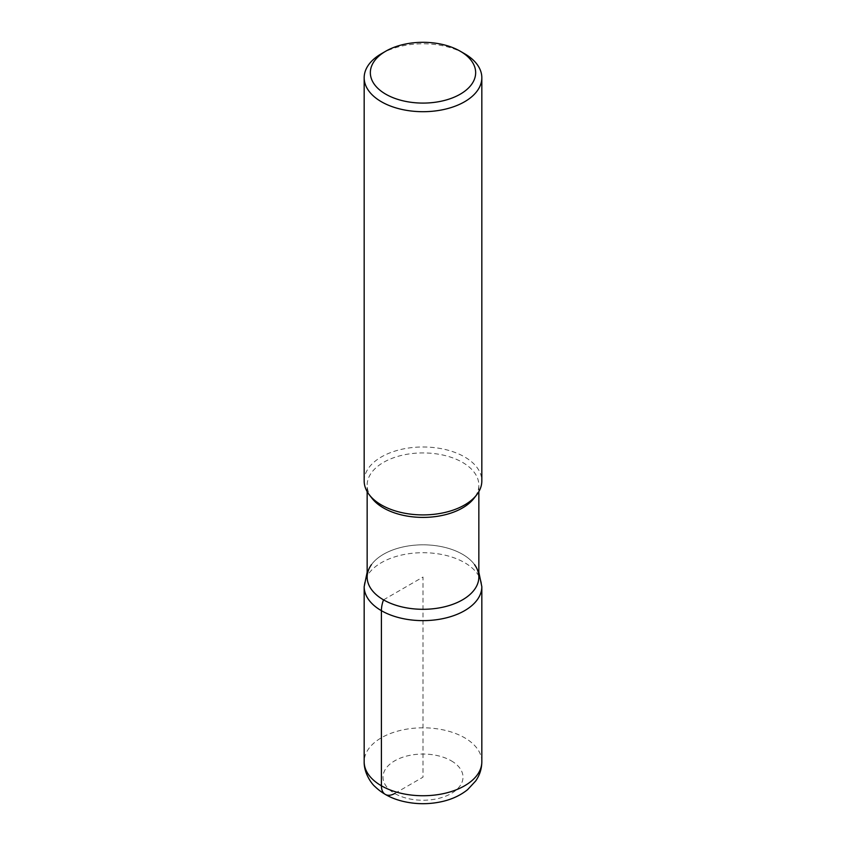 <?xml version="1.0" encoding="UTF-8"?>
<svg xmlns="http://www.w3.org/2000/svg" width="846" height="846" viewBox="0 0 846 846"><rect width="100%" height="100%" fill="white"/><g stroke="black" fill="none" stroke-linecap="round" stroke-linejoin="round"><path stroke-width="0.63" stroke-dasharray="4.23 3.17" d="M364.171 480.951A58.829 33.967 180 0 1 423 446.984A58.829 33.967 180 0 1 481.829 480.951M381.409 53.721A58.829 33.967 180 0 1 464.591 53.721M367.153 577.057A55.847 32.243 180 0 1 423 544.824A55.847 32.243 180 0 1 478.847 577.067M372.029 498.326A55.847 32.243 180 0 1 367.153 485.17A55.847 32.243 180 0 1 423 452.927A55.847 32.243 180 0 1 478.847 485.17A55.847 32.243 180 0 1 473.972 498.336M367.153 572.234L371.415 564.705A55.847 32.243 180 0 1 462.487 554.267A55.847 32.243 180 0 1 474.585 564.705L478.847 572.234M383.513 599.856L423 577.057L423 777.157L394.712 793.485M481.829 761.781A58.829 33.967 -0 0 0 464.591 737.765A58.829 33.967 -0 0 0 400.486 730.405A58.829 33.967 -0 0 0 364.171 761.781M364.171 586.669A58.829 33.967 180 0 1 400.486 555.293A58.829 33.967 180 0 1 464.591 562.653A58.829 33.967 180 0 1 481.829 586.669M451.288 760.818A40.005 23.096 180 0 1 433.353 799.459A40.005 23.096 180 0 1 384.359 771.171A40.005 23.096 180 0 1 451.288 760.818M367.153 491.621L367.153 485.17M478.847 491.621L478.847 485.17"/><path stroke-width="1.27" d="M460.235 51.204L464.591 53.721A58.829 33.967 180 0 1 481.829 77.737L481.829 480.951A58.829 33.967 180 0 1 476.7 494.815A58.829 33.967 180 0 1 381.409 504.967A58.829 33.967 180 0 1 369.3 494.815A58.829 33.967 180 0 1 364.171 480.951L364.171 77.737A58.829 33.967 180 0 1 381.409 53.721L385.765 51.204A52.653 30.393 0 0 0 385.776 94.192A52.653 30.393 0 0 0 460.224 94.192A52.653 30.393 0 0 0 460.235 51.204A52.653 30.393 0 0 0 460.224 51.204A52.653 30.393 0 0 0 385.765 51.204M481.829 77.737A58.829 33.967 180 0 1 445.514 109.113A58.829 33.967 180 0 1 381.409 101.753A58.829 33.967 180 0 1 364.171 77.737M478.847 491.621L478.847 577.057A55.847 32.243 180 0 1 444.372 606.846A55.847 32.243 180 0 1 383.513 599.856A55.847 32.243 180 0 1 367.153 577.057L367.153 491.621M476.7 494.815L473.982 498.326A55.847 32.243 180 0 1 383.513 507.96A55.847 32.243 180 0 1 372.029 498.326L369.3 494.815M474.585 564.705A55.847 32.243 180 0 1 423 609.3A55.847 32.243 180 0 1 371.415 564.705M394.712 793.485A18.824 10.871 -60 0 1 381.409 785.797L381.409 610.685A24.703 14.266 -60 0 1 383.513 599.856M381.409 785.797A58.829 33.967 -0 0 0 445.514 793.157A58.829 33.967 -0 0 0 481.829 761.781L481.829 586.669A58.829 33.967 180 0 1 445.514 618.045A58.829 33.967 180 0 1 381.409 610.685A58.829 33.967 180 0 1 364.171 586.669L364.171 761.781A58.829 33.967 -0 0 0 381.409 785.797M481.829 761.781C481.734 768.792 479.693 775.179 475.706 780.953L467.595 789.667C460.605 795.251 452.293 799.174 442.659 801.437C429.155 804.535 415.693 804.451 402.284 801.173C391.338 798.465 382.233 793.59 374.968 786.569C371.701 783.925 363.875 773.17 364.171 761.781M478.847 572.234L481.829 586.669M367.153 572.234L364.171 586.669"/></g></svg>

